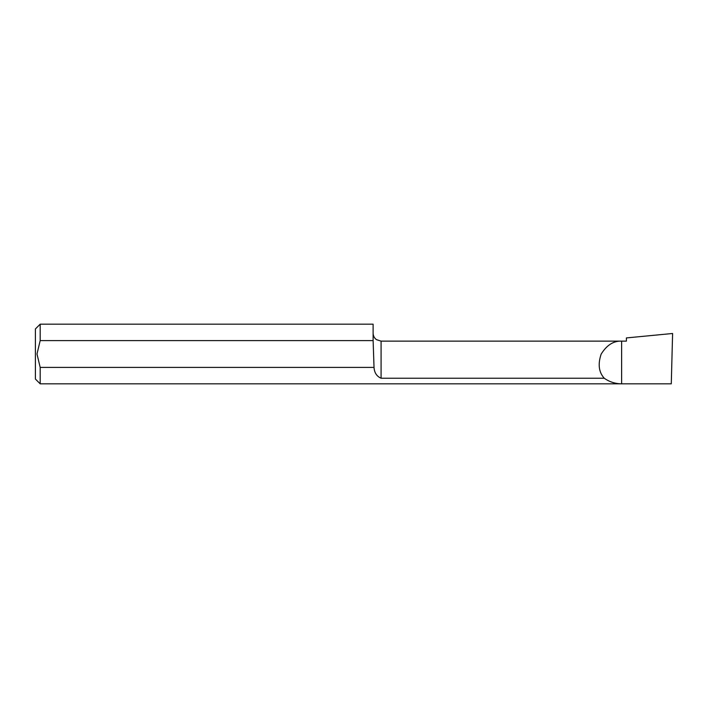 <?xml version="1.0" encoding="UTF-8"?>
<svg xmlns="http://www.w3.org/2000/svg" width="708" height="708" viewBox="0 0 708 708"><rect width="100%" height="100%" fill="white"/><g stroke="black" fill="none" stroke-linecap="round" stroke-linejoin="round"><path stroke-width="1.06" d="M381.081 378.24L381.081 341.132L621.624 341.132L621.624 383.825L40.179 383.825L35.4 379.046L35.4 328.954L40.179 324.175L40.179 340.592L373.116 340.592L374.028 367.408C374.373 372.727 376.727 376.337 381.081 378.24L604.251 378.24C598.8 372.231 597.764 364.204 601.136 354.159C606.694 345.132 613.517 340.787 621.624 341.132L626.403 341.132L626.403 337.928L672.6 333.486L671.281 383.825L621.624 383.825C615.252 383.771 609.464 381.913 604.251 378.24M374.028 367.408L40.179 367.408L36.993 354L40.179 340.592M40.179 383.825L40.179 367.408M40.179 324.175L373.116 324.175L373.116 340.592M381.081 341.132L376.399 339.61C374.275 337.981 373.178 335.84 373.116 333.167"/></g></svg>
